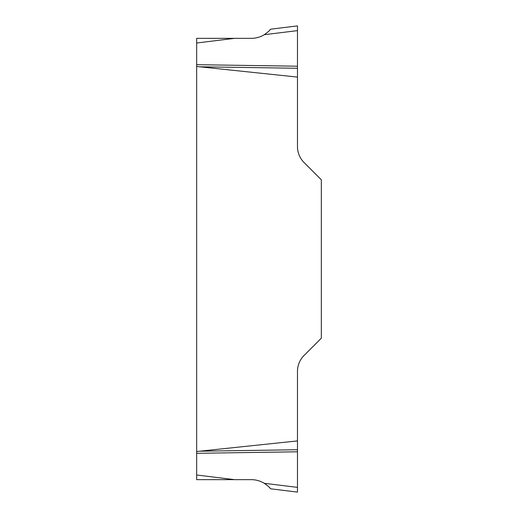 <?xml version="1.0" encoding="UTF-8"?>
<svg xmlns="http://www.w3.org/2000/svg" width="518" height="518" viewBox="0 0 518 518"><rect width="100%" height="100%" fill="white"/><g stroke="black" fill="none" stroke-linecap="round" stroke-linejoin="round"><path stroke-width="0.78" d="M234.609 479.655L196.672 479.655L196.672 474.993L234.609 479.655L251.308 479.655C255.957 479.681 260.282 480.898 264.271 483.294L268.091 486.162M196.672 453.315L196.672 451.508L297.474 440.922L297.474 451.793L196.672 453.315L196.672 474.993M196.672 451.508L196.672 38.345L251.308 38.345C255.957 38.319 260.282 37.102 264.271 34.706C267.664 32.304 269.768 30.471 270.584 29.202L297.474 25.9L297.474 66.207L196.672 64.685M297.474 451.793L297.474 492.1L297.474 487.373L264.271 483.294C267.676 485.703 269.781 487.535 270.584 488.798L297.474 492.1M297.474 66.207L297.474 146.562A22.63 22.63 0 0 0 304.098 162.561L321.328 179.791L321.328 338.209L304.098 355.439A22.63 22.63 0 0 0 297.474 371.438L297.474 440.922M297.474 77.078L196.672 66.492M297.474 30.627L297.474 25.9L297.474 30.627L264.271 34.706M297.474 68.272L199.365 66.79M270.033 29.856L269.697 30.232M269.205 30.75L268.091 31.838M297.474 449.728L199.365 451.21M269.205 487.25L269.697 487.768M270.04 488.157L270.584 488.798M234.609 38.345L196.672 43.007"/></g></svg>
